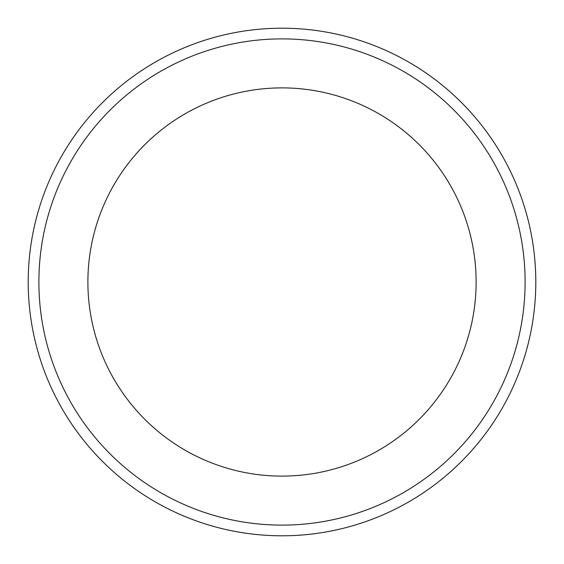<?xml version="1.0" encoding="UTF-8"?>
<svg xmlns="http://www.w3.org/2000/svg" width="564" height="564" viewBox="0 0 564 564"><rect width="100%" height="100%" fill="white"/><g stroke="black" fill="none" stroke-linecap="round" stroke-linejoin="round"><path stroke-width="0.85" d="M28.2 282A253.8 253.8 0 0 0 408.9 501.798A253.8 253.8 0 0 0 408.9 62.202A253.8 253.8 0 0 0 28.2 282A253.8 253.8 0 0 0 408.9 501.798A253.8 253.8 0 0 0 408.9 62.202A253.8 253.8 0 0 0 28.2 282M87.892 282A194.108 194.108 0 0 0 379.057 450.107A194.108 194.108 0 0 0 379.057 113.893A194.108 194.108 0 0 0 87.892 282M38.888 282A243.112 243.112 0 0 0 403.556 492.541A243.112 243.112 0 0 0 403.556 71.459A243.112 243.112 0 0 0 38.888 282"/></g></svg>
